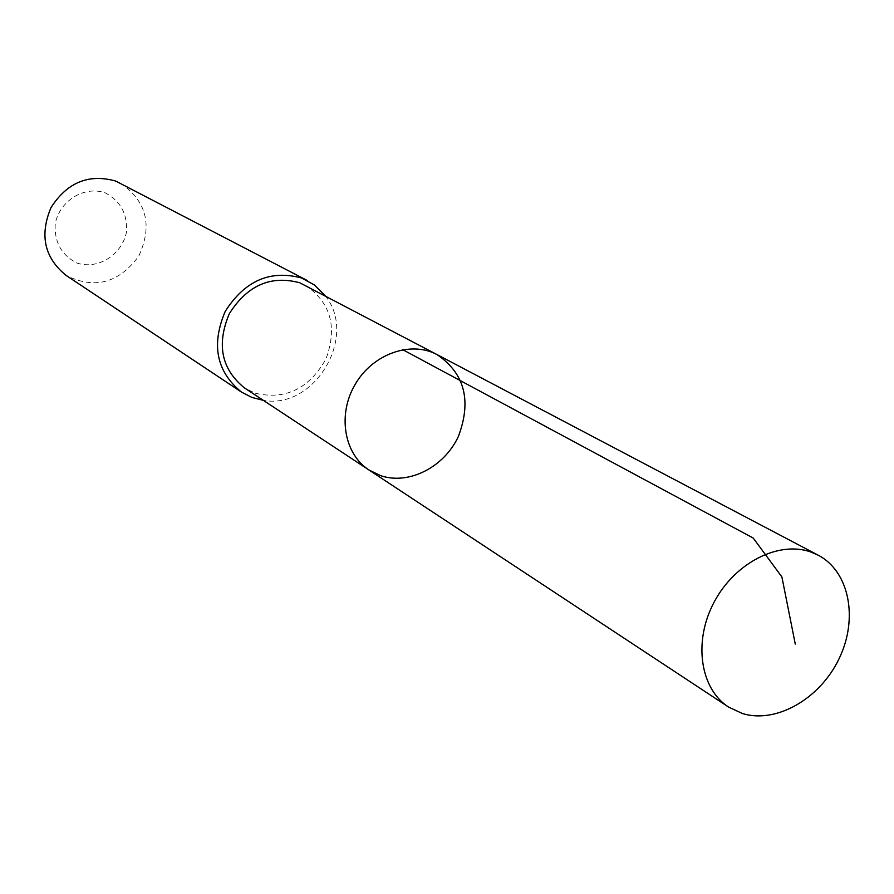 <?xml version="1.0" encoding="UTF-8"?>
<svg xmlns="http://www.w3.org/2000/svg" width="894" height="894" viewBox="0 0 894 894"><rect width="100%" height="100%" fill="white"/><g stroke="black" fill="none" stroke-linecap="round" stroke-linejoin="round"><path stroke-width="0.67" stroke-dasharray="4.47 3.35" d="M368.943 469.976L380.576 475.642C408.826 485.274 444.162 467.216 458.398 436.428C471.797 400.724 464.701 373.446 437.088 354.616M305.245 285.231C330.78 302.496 337.664 327.103 325.908 359.075C309.022 388.767 285.465 400.154 255.248 393.237L244.554 387.974M325.125 295.69C358.382 336.043 314.688 409.988 263.294 400.333M120.645 183.281C146.739 201.318 152.773 225.612 138.749 256.153C118.757 283.174 94.563 289.611 66.178 275.464M105.011 192.758C120.466 200.826 127.618 213.968 126.467 232.172C121.852 254.857 98.239 269.809 77.219 263.16C61.574 255.36 54.243 242.229 55.216 223.768C59.786 200.669 84.025 185.673 105.011 192.758"/><path stroke-width="1.34" d="M368.943 469.976L244.554 387.974C221.399 369.233 216.337 344.458 229.356 313.626C247.347 285.298 270.826 275.017 299.781 282.783L437.088 354.616C410.86 340.48 372.988 353.834 355.32 384.118C337.317 414.213 343.888 453.817 368.943 469.976L380.576 475.642C408.826 485.274 444.162 467.216 458.398 436.428C471.797 400.724 464.701 373.446 437.088 354.616C410.86 340.48 372.988 353.834 355.32 384.118C337.317 414.213 343.888 453.817 368.943 469.976L728.487 707.009C700.013 688.648 693.107 641.21 714.194 601.997C734.946 562.628 779.032 540.367 811.126 552.101L818.189 555.185C849.479 571.489 858.508 618.771 839.086 658.688C820.033 698.762 776.249 724.006 742.355 713.513L728.487 707.009M263.294 400.333L251.896 397.428L241.492 392.097C216.46 371.692 211.04 344.771 225.243 311.358C244.833 280.671 270.312 269.563 301.691 278.023L314.464 285.018L325.125 295.69M241.492 392.097L66.178 275.464C44.476 257.908 39.403 235.312 50.969 207.676C67.151 182.387 88.73 173.514 115.728 181.069L307.38 280.56M402.736 349.666L753.229 538.065L781.892 576.954L795.28 644.071M437.088 354.616L818.189 555.185"/></g></svg>
